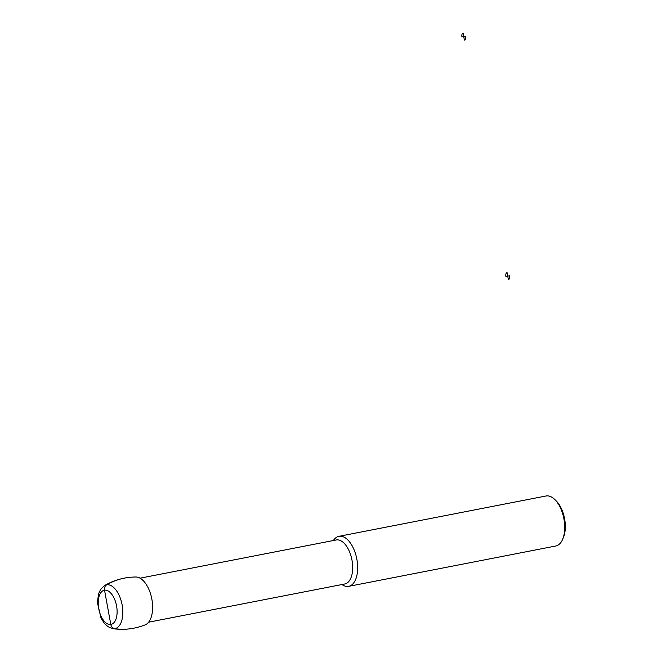 <?xml version="1.0" encoding="UTF-8"?>
<svg xmlns="http://www.w3.org/2000/svg" width="662" height="662" viewBox="0 0 662 662"><rect width="100%" height="100%" fill="white"/><g stroke="black" fill="none" stroke-linecap="round" stroke-linejoin="round"><path stroke-width="0.99" d="M112.871 628.652C123.935 630.249 134.717 628.983 145.21 624.854A24.494 12.686 -101 0 0 151.871 599.242A24.494 12.686 -101 0 0 135.892 576.999C124.613 577.115 114.145 579.986 104.488 585.613L100.715 589.246L98.555 593.822L97.397 602.586L101.021 618.085L104.356 623.339L107.989 626.691L112.871 628.652A22.293 11.544 -101 0 0 122.147 604.985A22.293 11.544 -101 0 0 104.488 585.613M341.956 584.538A25.479 13.199 -101 0 0 348.692 586.342A25.479 13.199 -101 0 0 356.876 559.332A25.479 13.199 -101 0 0 338.952 536.328A25.479 13.199 -101 0 0 333.383 540.523M348.692 586.342L555.749 546.009A25.479 13.199 -101 0 0 562.601 539.373A25.479 13.199 -101 0 0 563.933 519.008A25.479 13.199 -101 0 0 554.855 499.578A25.479 13.199 -101 0 0 546.009 495.995L338.952 536.328M562.601 539.373L563.379 537.569A23.443 12.139 -101 0 0 564.603 518.834A23.443 12.139 -101 0 0 556.245 500.96L554.855 499.578M131.589 628.577A76.436 65.364 -98.7 0 1 114.749 628.66A5.097 4.361 -98.7 0 1 110.811 624.448L104.53 590.214A5.097 4.361 -98.7 0 1 106.698 584.811A76.436 65.364 -98.7 0 1 126.79 577.703M508.358 279.645L507.713 276.137L509.541 275.855A3.567 1.845 79 0 1 508.358 279.645M507.713 276.137L505.884 276.41A3.567 1.845 79 0 1 507.067 272.628L507.713 276.137M464.393 40.117L463.748 36.609L465.576 36.327A3.567 1.845 79 0 1 464.393 40.117M463.748 36.609L461.927 36.89A3.567 1.845 79 0 1 463.11 33.1L463.748 36.609M116.586 605.962A17.411 9.02 -101 0 0 100.483 593.185A17.411 9.02 -101 0 0 105.928 622.843A17.411 9.02 -101 0 0 116.586 605.962M148.627 622.197L344.794 583.983A22.417 11.618 -101 0 0 351.994 560.217A22.417 11.618 -101 0 0 336.222 539.969L140.054 578.183"/></g></svg>
